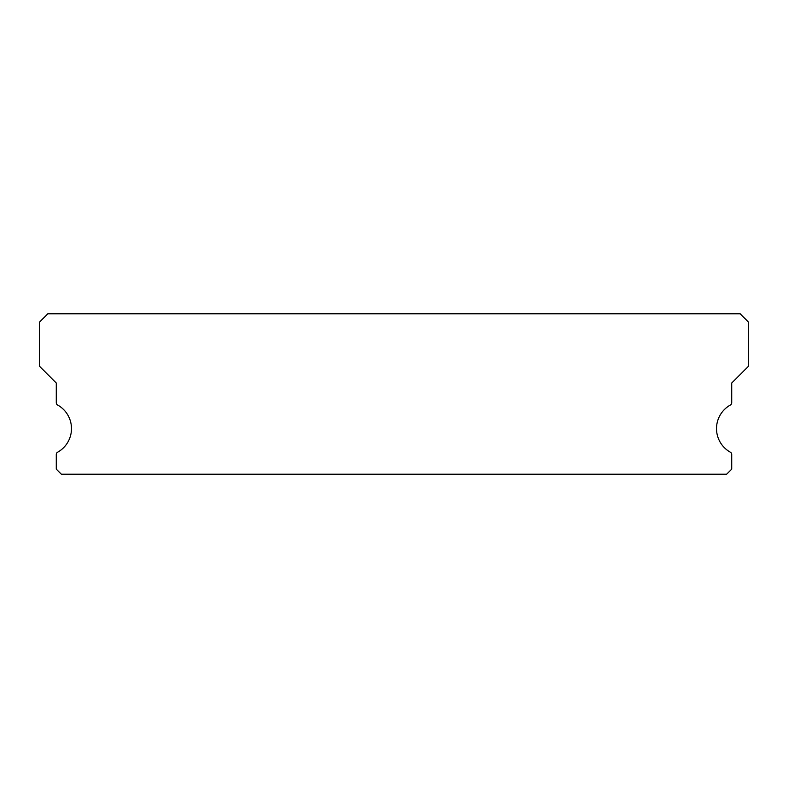 <?xml version="1.0" encoding="UTF-8"?>
<svg xmlns="http://www.w3.org/2000/svg" width="788" height="788" viewBox="0 0 788 788"><rect width="100%" height="100%" fill="white"/><g stroke="black" fill="none" stroke-linecap="round" stroke-linejoin="round"><path stroke-width="1.18" d="M730.407 452.233A27.019 27.019 0 0 1 730.407 405.002A2.531 2.531 0 0 0 731.717 402.786L731.717 383.027L748.6 366.134L748.6 322.233L740.159 313.791L47.841 313.791L39.4 322.233L39.4 366.134L56.283 383.027L56.283 402.786A2.531 2.531 0 0 0 57.593 405.002A27.019 27.019 0 0 1 57.593 452.233A2.531 2.531 0 0 0 56.283 454.449L56.283 469.146L61.356 474.209L726.644 474.209L731.717 469.146L731.717 454.449A2.531 2.531 0 0 0 730.407 452.233"/></g></svg>
